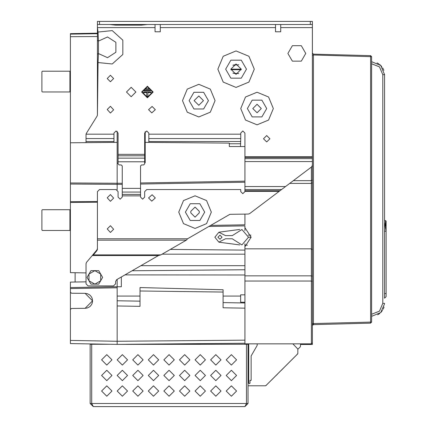 <?xml version="1.0" encoding="UTF-8"?>
<svg xmlns="http://www.w3.org/2000/svg" width="428" height="428" viewBox="0 0 428 428"><rect width="100%" height="100%" fill="white"/><g stroke="black" fill="none" stroke-linecap="round" stroke-linejoin="round"><path stroke-width="0.64" d="M312.403 325.531L313.408 323.573L371.59 322.081L371.59 56.673L370.578 56.673L370.578 323.119L371.59 322.081M86.007 142.658L86.028 134.151L113.939 134.151L113.939 133.038L116.02 130.963L118.096 133.038L118.096 163.881L119.134 164.919L121.21 164.919L122.248 165.957L122.248 197.115L120.172 199.191L118.096 197.115L118.096 191.61L116.02 189.534L99.505 189.534L97.429 191.61L97.429 249.321L96.958 250.599L93.379 254.863L93.379 254.162L92.207 255.564L93.379 254.863L160.858 254.863L186.335 240.156L97.429 240.156M122.248 195.869L140.528 195.869L140.528 165.957L141.566 164.919L143.642 164.919L144.68 163.881L144.68 133.038L146.756 130.963L148.837 133.038L148.837 138.56L240.739 138.56L240.739 133.038L242.82 130.963L244.896 133.038L244.896 146.536L229.317 146.536L229.317 143.118L145.199 142.385L145.199 162.736L144.68 162.747M140.528 195.869L140.528 197.115L142.604 199.191L144.68 197.115L144.68 191.61L146.756 189.534L240.739 189.534L240.739 191.61L242.82 193.686L244.896 191.61L244.896 189.486L281.629 189.486L249.604 213.62L248.352 214.043L229.873 214.321L187.544 238.754L186.335 240.156M244.896 146.536L244.896 189.486M244.896 158.627L312.397 158.627L312.397 165.267L311.568 166.925L281.629 189.486M240.461 146.536L240.739 138.56M148.837 142.417L148.837 138.56M113.939 134.151L113.939 142.412M312.397 158.627L312.397 24.514L97.429 24.514L97.429 30.944L98.071 32.063L112.248 30.629L122.82 40.184L122.82 54.436L112.248 63.991L98.071 62.558L97.434 115.004L97.119 116.079L86.322 133.365L86.007 134.467M97.429 24.514L97.429 21.4L312.397 21.4L312.397 24.514M244.896 302.291L240.638 302.211L240.638 296.08L223.084 296.08M386.131 221.105L385.612 220.581L386.131 221.105L386.131 225.256L386.131 221.415L386.131 225.256L385.612 225.256L385.612 226.059M386.131 296.647L384.574 298.204L386.131 296.647L386.131 231.222L384.574 222.367L384.574 74.675L380.77 65.495L371.59 61.696M312.986 324.713L313.408 324.611L313.408 323.573L312.397 323.573M384.574 220.581L385.612 220.581L385.435 225.256M97.113 116.095L97.429 114.993L97.429 54.319L98.461 53.548L107.524 57.678L115.897 52.291L115.897 42.329L107.524 36.947L98.461 41.077L98.071 32.063L97.429 27.633L155.064 27.633M211.352 212.117L206.574 223.646L195.045 228.424L183.521 223.646L178.744 212.117L183.521 200.593L195.045 195.815L206.574 200.593L211.352 212.117M273.348 108.53L268.575 120.059L257.046 124.832L245.517 120.059L240.739 108.53L245.517 97.001L257.046 92.223L268.575 97.001L273.348 108.53M215.091 100.639L210.314 112.168L198.785 116.94L187.255 112.168L182.483 100.639L187.255 89.11L198.785 84.332L210.314 89.11L215.091 100.639M217.841 69.17L223.181 82.058L236.069 87.398L248.957 82.058L254.296 69.17L248.957 56.282L236.069 50.943L223.181 56.282L217.841 69.17M233.297 239.493L241.9 244.902L248.529 237.203L241.9 229.499L232.302 235.641L225.519 235.641L218.869 232.233L214.883 237.203L218.869 242.168L225.519 238.76L232.302 238.76L233.297 239.493M287.889 53.436L292.356 45.705L301.285 45.705L305.752 53.436L301.285 61.172L292.356 61.172L287.889 53.436M266.703 108.53L261.877 116.892L252.215 116.892L247.389 108.53L252.215 100.168L261.877 100.168L266.703 108.53M208.447 100.639L203.616 109.001L193.959 109.001L189.128 100.639L193.959 92.271L203.616 92.271L208.447 100.639M225.684 69.17L230.874 78.163L241.258 78.163L246.453 69.17L241.258 60.177L230.874 60.177L225.684 69.17M204.707 212.117L199.876 220.484L190.219 220.484L185.388 212.117L190.219 203.755L199.876 203.755L204.707 212.117M371.59 63.772L379.492 66.859L382.787 74.675L382.787 303.35L379.492 311.167L371.59 314.254L371.59 316.329L380.77 312.531L384.563 303.8M236.588 391.021L231.393 385.831L226.203 391.021L231.393 396.216L236.588 391.021M236.588 375.447L231.393 370.252L226.203 375.447L231.393 380.636L236.588 375.447M236.588 359.868L231.393 354.673L226.203 359.868L231.393 365.063L236.588 359.868M221.009 391.021L215.819 385.831L210.624 391.021L215.819 396.216L221.009 391.021M221.009 375.447L215.819 370.252L210.624 375.447L215.819 380.636L221.009 375.447M221.009 359.868L215.819 354.673L210.624 359.868L215.819 365.063L221.009 359.868M205.435 391.021L200.24 385.831L195.045 391.021L200.24 396.216L205.435 391.021M205.435 375.447L200.24 370.252L195.045 375.447L200.24 380.636L205.435 375.447M205.435 359.868L200.24 354.673L195.045 359.868L200.24 365.063L205.435 359.868M189.855 391.021L184.661 385.831L179.471 391.021L184.661 396.216L189.855 391.021M189.855 375.447L184.661 370.252L179.471 375.447L184.661 380.636L189.855 375.447M189.855 359.868L184.661 354.673L179.471 359.868L184.661 365.063L189.855 359.868M111.97 391.021L106.775 385.831L101.586 391.021L106.775 396.216L111.97 391.021M111.97 375.447L106.775 370.252L101.586 375.447L106.775 380.636L111.97 375.447M111.97 359.868L106.775 354.673L101.586 359.868L106.775 365.063L111.97 359.868M127.544 391.021L122.355 385.831L117.16 391.021L122.355 396.216L127.544 391.021M127.544 375.447L122.355 370.252L117.16 375.447L122.355 380.636L127.544 375.447M127.544 359.868L122.355 354.673L117.16 359.868L122.355 365.063L127.544 359.868M143.123 391.021L137.928 385.831L132.739 391.021L137.928 396.216L143.123 391.021M143.123 375.447L137.928 370.252L132.739 375.447L137.928 380.636L143.123 375.447M143.123 359.868L137.928 354.673L132.739 359.868L137.928 365.063L143.123 359.868M158.702 391.021L153.508 385.831L148.313 391.021L153.508 396.216L158.702 391.021M158.702 375.447L153.508 370.252L148.313 375.447L153.508 380.636L158.702 375.447M158.702 359.868L153.508 354.673L148.313 359.868L153.508 365.063L158.702 359.868M174.276 391.021L169.087 385.831L163.892 391.021L169.087 396.216L174.276 391.021M174.276 375.447L169.087 370.252L163.892 375.447L169.087 380.636L174.276 375.447M174.276 359.868L169.087 354.673L163.892 359.868L169.087 365.063L174.276 359.868M244.896 243.789L244.896 246.715L251.124 237.198L244.896 227.68L244.896 230.612M107.193 197.79L110.408 194.569L113.629 198.1L110.408 201.321L107.193 197.79M107.193 228.943L110.408 225.722L113.629 229.253L110.408 232.474L107.193 228.943M151.796 201.165L148.575 197.945L152.106 194.724L155.327 197.945L151.796 201.165M70.427 343.556L70.427 340.442L117.16 341.255L117.16 344.369L70.427 343.556L70.427 309.503L71.476 308.454L85.113 308.337L92.55 300.83L85.113 293.33L71.476 293.212L70.427 292.164L70.427 287.552L117.16 286.733L117.16 287.771L70.427 288.59L70.427 282.127L86.007 281.854M107.193 78.517L110.408 75.296L113.629 78.517L110.408 81.737L107.193 78.517M107.193 109.514L110.408 106.299L113.629 109.83L110.408 113.046L107.193 109.514M151.796 112.89L148.575 109.67L152.106 106.454L155.327 109.67L151.796 112.89M263.509 138.752L266.703 135.558L269.897 138.752L266.703 141.941L263.509 138.752M135.906 92.02L131.182 87.291L126.453 92.02L131.182 96.744L135.906 92.02M141.636 92.02L147.398 97.782L153.16 92.02L147.398 86.253L141.636 92.02M252.788 108.53L257.046 104.272L261.305 108.53L257.046 112.789L252.788 108.53M194.114 100.639L198.785 95.963L203.461 100.639L198.785 105.309L194.114 100.639M230.874 69.17L236.069 63.981L241.258 69.17L236.069 74.365L230.874 69.17L241.258 69.17M152.593 92.02L147.398 86.825L142.208 92.02L147.398 97.21L152.593 92.02M190.792 211.341L195.045 207.082L199.304 211.341L199.304 212.898L195.045 217.156L190.792 212.898L190.792 211.341M219.971 239.279L217.895 237.203L219.971 235.122L222.046 237.203L219.971 239.279M61.862 209.699L47.84 209.699L61.862 209.699M69.389 71.219L69.694 71.219M126.426 344.289L244.896 343.256L117.16 344.369L246.453 344.289L246.453 403.486L248.01 403.486L248.01 344.289L246.453 344.289L246.453 343.85M244.896 246.715L244.896 344.289M312.397 164.106L312.397 344.508L300.558 344.508M289.344 343.85L288.718 343.85L289.344 343.85M296.588 354.983L297.856 353.501L297.856 349.05L292.875 343.85M265.553 385.805L248.01 385.805L265.553 385.805L248.01 385.805L265.553 385.805L266.778 384.799M270.523 381.054L272.871 378.705M275.664 375.912L277.424 374.152M281.169 370.407L283.518 368.059M286.311 365.266L287.707 363.87M291.452 360.125L293.801 357.776M297.856 353.501L297.856 349.05M247.593 343.85L247.593 344.289M265.922 385.655L297.706 353.87M248.738 343.85L248.738 383.21L249.256 383.729L249.984 383.21L249.984 380.406L251.124 380.406L251.124 355.919L257.185 345.428L257.255 343.85M248.01 403.486L244.896 406.6L93.277 406.6L90.158 403.486L90.158 344.289L112.527 344.289M246.453 344.289L246.453 403.486L246.159 404.396M312.397 321.268L312.397 55.175L313.408 55.175L313.408 54.137L312.397 53.099L313.408 54.137L370.578 55.635L371.59 56.673M313.408 324.611L370.578 323.119L313.408 324.611L312.403 325.548M313.002 324.702L313.323 324.504M313.403 55.019L370.578 56.673L370.578 55.635M384.044 307.02L383.814 307.716M383.574 308.342L383.44 308.658M383.279 308.995L383.151 309.257M382.407 310.53L382.199 310.835M381.749 311.434L381.509 311.728M381.262 312.012L381.006 312.29M379.673 313.51L379.417 313.708M378.946 314.045L377.694 314.81M384.574 298.204L384.563 74.204M377.031 62.889L377.881 63.317M377.908 63.333L378.288 63.553M378.513 63.692L378.759 63.852M379.588 64.446L379.877 64.681M380.166 64.928L380.455 65.19M381.011 65.741L381.273 66.03M381.53 66.319L381.771 66.618M382.637 67.854L382.825 68.17M383.012 68.507L383.279 69.031M383.467 69.438L383.6 69.753M383.734 70.08L383.825 70.342M140.01 290.97L223.084 292.057L223.084 289.74L140.01 287.568L140.01 306.346L117.16 305.945M223.084 292.057L223.084 307.796L244.896 308.176M90.158 403.486L91.715 403.486L91.715 344.289L91.715 403.486L92.009 404.396M91.715 343.925L91.715 344.289M90.158 343.898L90.158 344.289M75.103 272.732L75.103 282.047M297.856 349.302L300.408 346.755L300.558 343.85M312.397 342.812L311.359 343.85L244.896 343.85M299.29 347.873L300.408 346.755L299.29 347.873M97.429 36.551L70.427 36.674L70.427 33.641L97.429 33.17M70.427 36.674L70.427 272.652L86.007 272.925M118.096 163.212L117.16 163.229L117.16 142.385L70.427 142.791M117.16 131.305L117.16 142.385M92.443 33.256L81.646 33.443M244.896 181.178L140.528 182.997M122.248 183.318L70.427 182.997M312.397 179.921L311.359 180.648L293.367 180.648M312.397 182.676L311.359 183.403L289.703 183.403M312.397 249.866L311.359 248.829L244.896 248.829M312.397 276.237L311.359 275.83L244.896 275.83M312.397 281.426L311.359 281.025L244.896 281.025M244.896 225.791L244.896 227.68M210.656 225.412L244.896 224.818L244.896 214.043M244.896 225.856L208.805 226.482L244.896 225.856M170.258 249.438L244.896 250.091M132.124 270.758L244.896 269.774M244.896 340.142L117.16 341.255L117.16 287.771M121.317 276.996L121.317 286.733L117.16 286.733L117.16 279.393M158.435 255.564L92.207 255.564L86.493 262.375L86.007 263.707L86.007 283.828L88.082 285.904L113.527 285.904L115.603 283.828L115.603 281.49L116.641 279.693L158.435 255.564L160.858 254.863M97.429 248.62L96.958 249.899L93.379 254.162M117.16 163.229L117.16 189.877M97.429 202.241L70.427 202.433M117.16 286.733L70.427 287.552M70.427 309.503L70.427 292.164M85.113 308.337L87.221 308.016M87.317 307.983L89.58 306.812M89.73 306.694L90.26 306.223M90.265 306.218L91.399 304.816M91.544 304.586L91.79 304.115M91.822 304.051L92.175 303.179M92.181 303.152L92.416 302.238M92.416 302.227L92.534 301.301M92.534 301.296L92.416 299.44M92.416 299.423L92.181 298.509M92.175 298.487L91.822 297.61M91.79 297.551L91.544 297.08M91.399 296.845L90.265 295.443M90.26 295.438L89.73 294.972M89.58 294.855L87.317 293.683M87.221 293.651L85.113 293.33M97.429 201.513L70.427 201.711M145.199 142.385L145.199 131.663M160.259 24.514L160.259 31.784L155.064 31.784L155.064 24.514M280.725 24.514L280.725 31.784L275.53 31.784L275.53 24.514M97.429 63.681L98.071 62.558L98.461 53.548L98.461 41.077L97.429 40.302L97.429 30.944M303.035 24.514L291.645 24.514M263.413 24.514L252.028 24.514M147.259 24.514L141.566 25.14L115.603 25.14L109.91 24.514M97.429 40.302L97.429 54.319M146.756 96.434L147.901 96.434L147.901 92.587L151.212 92.587L150.918 92.02L143.738 92.02L143.444 92.587L146.756 92.587L146.756 96.434M144.273 90.977L150.383 90.977L150.089 90.41L144.568 90.41L144.273 90.977M145.097 89.372L149.559 89.372L149.265 88.799L145.392 88.799L145.097 89.372M238.771 64.735L232.875 65.217M232.875 73.124L238.771 73.605M244.896 406.6L246.453 403.486L91.715 403.486L93.277 406.6M241.237 69.689L230.901 69.689M234.64 64.81L232.95 65.184M232.95 73.156L234.64 73.53M247.368 245.196L244.896 245.196M244.896 275.017L124.992 274.872M240.638 296.08L240.638 294.833L244.896 294.833M244.896 302.987L223.084 302.601M140.01 301.151L117.16 300.756M386.131 225.256L386.131 231.216L384.574 231.222M251.124 237.203L248.529 237.203M248.245 235.122L250.915 235.122M239.728 229.478L219.307 232.153M219.307 242.248L239.728 244.923M94.834 270.64L100.676 274.011L100.676 280.763L94.834 284.139L88.987 280.763L88.987 274.011L90.934 270.64L98.729 270.64L102.629 277.387L98.729 284.139L90.934 284.139L87.039 277.387L88.987 274.011L94.834 270.64M41.869 71.738L41.869 91.469L42.388 91.988L69.908 91.988L69.908 71.219L42.388 71.219L47.84 71.219L42.388 71.219L41.869 71.738L41.869 91.469L41.869 71.738L41.869 91.469L42.388 91.988L47.84 91.988M70.427 91.469L69.908 91.94M69.908 71.262L70.427 71.738M69.908 209.747L70.427 210.218M69.908 209.699L69.908 230.473L42.388 230.473L41.869 229.948L41.869 210.218L42.388 209.699L69.908 209.699M41.869 210.218L41.869 229.948L41.869 210.218L41.869 229.948L42.388 230.473L69.7 230.473M42.388 209.699L47.84 209.699L42.388 209.699M61.862 91.988L69.389 91.988M69.7 91.988L42.388 91.988M313.408 323.573L313.408 55.175M382.787 74.675L384.574 74.675M382.787 303.35L384.574 303.35M70.427 34.16L97.429 33.689M311.359 167.086L311.359 343.85M162.068 254.168L244.896 254.168M140.892 265.692L244.896 265.692M96.958 249.899L96.958 250.599M97.429 238.754L187.544 238.754M244.896 191.402L279.093 191.402M244.896 190.669L280.067 190.669M244.896 186.549L285.53 186.549M244.896 161.565L312.397 161.565M122.248 184.356L70.427 184.035M140.528 184.035L244.896 182.216M148.837 134.151L240.739 134.151M118.096 154.326L144.68 154.326M160.259 27.633L275.53 27.633M280.725 27.633L312.397 27.633M244.896 156.718L312.397 156.718M148.837 141.529L240.739 141.529M229.317 143.733L240.739 143.733M86.007 138.56L113.939 138.56M86.007 141.529L113.939 141.529M244.896 157.451L312.397 157.451M310.321 24.514L310.321 21.4M99.505 24.514L99.505 21.4M115.603 24.514L115.603 25.14M141.566 24.514L141.566 25.14M118.096 155.797L144.68 155.797M118.096 158.13L144.68 158.13M118.096 161.805L144.68 161.805M122.248 188.39L140.528 188.39M122.248 192.06L140.528 192.06M122.248 194.398L140.528 194.398M140.01 296.08L117.16 296.08M384.574 293.533L386.131 293.533"/></g></svg>
